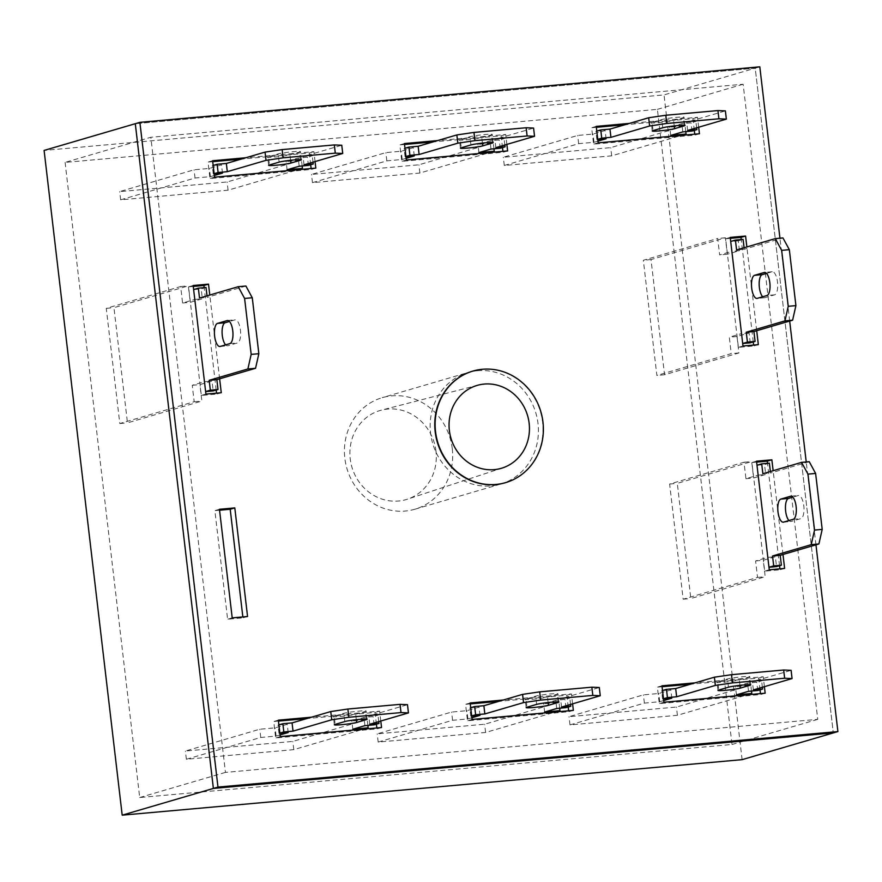 <?xml version="1.0" encoding="UTF-8"?>
<svg xmlns="http://www.w3.org/2000/svg" width="882" height="882" viewBox="0 0 882 882"><rect width="100%" height="100%" fill="white"/><g stroke="black" fill="none" stroke-linecap="round" stroke-linejoin="round"><path stroke-width="0.66" stroke-dasharray="4.41 3.31" d="M435.984 451.198A46.404 42.931 73.7 0 0 381.289 410.174A46.404 42.931 73.7 0 0 350.231 458.883A46.404 42.931 73.7 0 0 407.385 499.19A46.404 42.931 73.7 0 0 435.984 451.198M452.257 448.629A58.124 53.78 73.7 0 0 382.204 397.672A58.124 53.78 73.7 0 0 344.84 458.254A58.124 53.78 73.7 0 0 414.904 509.223A58.124 53.78 73.7 0 0 452.257 448.629M65.092 162.398L139.698 797.526L732.005 744.485L657.399 109.357L65.092 162.398L150.833 137.272L225.45 772.389L817.757 719.348L743.14 84.231L150.833 137.272M759.81 66.834L755.212 68.179L833.303 732.92L755.212 68.179L135.288 123.701L755.212 68.179L664.025 94.914L44.1 150.425M742.115 759.656L664.025 94.914M139.698 797.526L225.45 772.389M657.399 109.357L743.14 84.231M732.005 744.485L817.757 719.348M477.526 370.716A58.124 53.78 73.7 0 0 467.945 372.535A58.124 53.78 73.7 0 0 431.419 438.321A58.124 53.78 73.7 0 0 491.065 485.894A58.124 53.78 73.7 0 0 500.645 484.086A58.124 53.78 73.7 0 0 537.171 418.3A58.124 53.78 73.7 0 0 477.526 370.716M414.904 509.223L505.243 482.741A58.124 53.78 73.7 0 0 541.769 416.954A58.124 53.78 73.7 0 0 482.123 369.371A58.124 53.78 73.7 0 0 472.543 371.19L382.204 397.672M756.701 330.717L746.856 246.938M764.396 686.67L763.228 676.737L695.137 682.844M380.781 721.024L379.613 711.09L311.511 717.187M698.676 127.229L697.508 117.306L629.417 123.403M815.96 544.822L806.225 461.97M789.677 321.059L779.942 238.195M506.874 144.405L505.706 134.483L437.604 140.58M572.583 703.847L571.426 693.913L503.324 700.01M782.984 554.491L773.139 470.712M315.061 161.582L313.893 151.66L245.791 157.757M219.629 378.819L209.784 295.04M730.34 238.338L725.632 238.768L738.388 347.365L753.735 345.987L753.625 345.06M753.261 341.94L741.233 239.562M219.563 510.215L214.855 510.634L227.611 619.23L242.958 617.852L242.848 616.926M662.062 686.736L657.366 687.155L659.295 703.616L760.571 694.542L760.46 693.616M760.019 689.823L758.63 678.093L690.54 684.189M278.447 721.09L273.74 721.509L275.669 737.969L376.945 728.896L376.846 727.97M376.393 724.177L375.015 712.447L306.914 718.543M596.342 127.306L591.646 127.725L593.575 144.174L694.851 135.111L694.74 134.185M694.299 130.393L692.921 118.651L624.82 124.748M404.54 144.483L399.833 144.902L401.762 161.351L503.038 152.288L502.927 151.362M502.486 147.57L501.108 135.828L433.007 141.925M470.26 703.913L465.553 704.332L467.482 720.792L568.758 711.719L568.647 710.793M568.206 707L566.828 695.27L498.727 701.366M756.624 462.113L751.927 462.543L764.683 571.139L780.019 569.761L779.92 568.835M779.545 565.715L767.516 463.337M212.727 161.66L208.02 162.079L209.96 178.528L311.236 169.465L311.125 168.539M310.673 164.747L309.295 153.005L241.205 159.102M193.268 286.441L188.572 286.859L201.328 395.456L216.674 394.078L216.564 393.152M216.189 390.031L204.172 287.653M598.172 142.829L593.575 144.174M699.448 133.755L694.851 135.111M697.508 117.306L692.921 118.651M596.232 126.38L591.646 127.725M406.359 160.006L401.762 161.351M507.635 150.932L503.038 152.288M505.706 134.483L501.108 135.828M404.43 143.557L399.833 144.902M278.337 720.164L273.74 721.509M280.267 736.613L275.669 737.969M381.542 727.551L376.945 728.896M379.613 711.09L375.015 712.447M470.15 702.987L465.553 704.332M472.079 719.436L467.482 720.792M573.355 710.374L568.758 711.719M571.426 693.913L566.828 695.27M661.952 685.81L657.366 687.155M663.892 702.259L659.295 703.616M765.168 693.197L760.571 694.542M763.228 676.737L758.63 678.093M756.513 461.187L751.927 462.543M769.269 569.783L764.683 571.139M784.616 568.416L780.019 569.761M219.453 509.289L214.855 510.634M232.209 617.885L227.611 619.23M247.555 616.507L242.958 617.852M214.547 177.183L209.96 178.528M315.822 168.109L311.236 169.465M313.893 151.66L309.295 153.005M212.617 160.733L208.02 162.079M742.986 346.009L738.388 347.365M758.333 344.642L753.735 345.987M730.23 237.412L725.632 238.768M205.925 394.111L201.328 395.456M221.261 392.733L216.674 394.078M193.158 285.514L188.572 286.859M214.348 175.485L210.379 176.654L195.032 178.021L120.658 199.828L228.074 190.203L297.995 169.708M214.139 173.677L213.268 173.93L214.161 173.853M213.168 165.441L221.503 164.879L209.409 168.418L194.073 169.796L119.687 191.603L227.104 181.979L301.479 160.182L286.132 161.549L298.226 158.01L307.443 157.183L312.272 155.761L303.066 156.588L341.764 145.243M268.481 156.731A11.62 0.794 173.3 0 0 267.676 157.128A11.62 0.794 173.3 0 0 277.113 156.809A11.62 0.794 173.3 0 0 289.957 154.813L299.637 151.969A11.62 0.794 173.3 0 0 300.442 151.583A11.62 0.794 173.3 0 0 291.005 151.902A11.62 0.794 173.3 0 0 278.15 153.898L268.481 156.731L269.44 164.956M120.658 199.828L119.687 191.603M195.032 178.021L194.073 169.796M228.074 190.203L227.104 181.979M302.162 165.97L301.479 160.182M287.102 169.774L286.132 161.549M299.196 166.235L298.226 158.01M308.402 165.408L307.443 157.183M313.033 162.178L312.272 155.761M304.036 164.813L303.066 156.588M213.268 173.93L212.297 165.706M222.473 173.104L221.503 164.879M210.379 176.654L209.409 168.418M406.161 158.308L402.192 159.477L386.845 160.844L312.471 182.651L419.887 173.026L489.808 152.531M405.952 156.5L405.081 156.753L405.974 156.676M404.981 148.264L413.316 147.702L401.222 151.241L385.875 152.619L311.5 174.427L418.917 164.802L493.292 143.005L477.945 144.372L490.039 140.833L499.245 140.006L504.085 138.584L494.879 139.411L533.577 128.066M460.283 139.554A11.62 0.794 173.3 0 0 459.489 139.951A11.62 0.794 173.3 0 0 468.915 139.632A11.62 0.794 173.3 0 0 481.77 137.636L491.45 134.792A11.62 0.794 173.3 0 0 492.244 134.406A11.62 0.794 173.3 0 0 482.807 134.726A11.62 0.794 173.3 0 0 469.963 136.721L460.283 139.554L461.253 147.779M312.471 182.651L311.5 174.427M386.845 160.844L385.875 152.619M419.887 173.026L418.917 164.802M493.975 148.793L493.292 143.005M478.915 152.597L477.945 144.372M491.009 149.058L490.039 140.833M500.215 148.231L499.245 140.006M504.835 145.001L504.085 138.584M495.849 147.636L494.879 139.411M405.081 156.753L404.11 148.529M414.286 155.927L413.316 147.702M402.192 159.477L401.222 151.241M756.988 465.233L758.035 475.144L745.94 478.694L744 462.234L669.625 484.042L683.153 599.22L757.539 577.412L755.598 560.963L767.693 557.413L768.972 567.247M769.38 463.171L764.54 464.582L765.697 474.461L753.614 478L751.673 461.551L677.299 483.347L690.827 598.525L765.201 576.729L763.272 560.268L775.366 556.729L776.524 566.597M809.235 461.694L770.537 473.039L770.361 471.528M788.96 520.545A11.62 4.344 -95.1 0 0 790.922 521.494A11.62 4.344 -95.1 0 0 791.242 521.438L800.911 518.605A11.62 4.344 -95.1 0 0 803.844 506.268A11.62 4.344 -95.1 0 0 798.519 495.508A11.62 4.344 -95.1 0 0 798.21 495.563L792.808 497.15M669.625 484.042L677.299 483.347M744 462.234L751.673 461.551M683.153 599.22L690.827 598.525M757.539 577.412L765.201 576.729M755.598 560.963L763.272 560.268M767.693 557.413L775.366 556.729M762.864 473.722L770.537 473.039M756.866 465.277L764.54 464.582M758.035 475.144L765.697 474.461M745.94 478.694L753.614 478M663.694 700.562L659.714 701.73L644.378 703.108L569.993 724.905L677.409 715.291L747.33 694.796M663.473 698.753L662.603 699.007L663.496 698.93M662.514 690.529L670.849 689.956L658.755 693.506L643.408 694.873L569.033 716.68L676.439 707.055L750.825 685.259L735.478 686.637L747.572 683.087L756.778 682.26L761.618 680.849L752.401 681.665L791.11 670.331M717.816 681.808A11.62 0.794 173.3 0 0 717.011 682.205A11.62 0.794 173.3 0 0 726.448 681.885A11.62 0.794 173.3 0 0 739.303 679.89L748.972 677.056A11.62 0.794 173.3 0 0 749.777 676.659A11.62 0.794 173.3 0 0 740.34 676.979A11.62 0.794 173.3 0 0 727.496 678.975L717.816 681.808L718.786 690.044M569.993 724.905L569.033 716.68M644.378 703.108L643.408 694.873M677.409 715.291L676.439 707.055M751.497 691.047L750.825 685.259M736.437 694.862L735.478 686.637M748.531 691.312L747.572 683.087M757.737 690.496L756.778 682.26M762.368 687.265L761.618 680.849M753.371 689.9L752.401 681.665M662.603 699.007L661.643 690.782M671.808 698.18L670.849 689.956M659.714 701.73L658.755 693.506M471.881 717.739L467.912 718.907L452.565 720.285L378.191 742.082L485.596 732.468L555.517 711.972M471.672 715.93L470.79 716.184L471.683 716.107M470.701 707.706L479.036 707.132L466.942 710.683L451.595 712.05L377.22 733.857L484.637 724.232L559.012 702.436L543.665 703.814L555.759 700.264L564.965 699.437L569.805 698.026L560.599 698.842L599.297 687.508M526.003 698.985A11.62 0.794 173.3 0 0 525.198 699.382A11.62 0.794 173.3 0 0 534.635 699.062A11.62 0.794 173.3 0 0 547.49 697.067L557.159 694.233A11.62 0.794 173.3 0 0 557.964 693.836A11.62 0.794 173.3 0 0 548.527 694.156A11.62 0.794 173.3 0 0 535.683 696.152L526.003 698.985L526.973 707.221M378.191 742.082L377.22 733.857M452.565 720.285L451.595 712.05M485.596 732.468L484.637 724.232M559.695 708.224L559.012 702.436M544.635 712.039L543.665 703.814M556.729 708.489L555.759 700.264M565.935 707.662L564.965 699.437M570.555 704.442L569.805 698.026M561.558 707.077L560.599 698.842M470.79 716.184L469.83 707.959M480.006 715.357L479.036 707.132M467.912 718.907L466.942 710.683M280.068 734.915L276.099 736.084L260.752 737.462L186.378 759.259L293.794 749.645L363.715 729.149M279.859 733.107L278.988 733.361L279.881 733.284M278.888 724.883L287.223 724.309L275.129 727.859L259.782 729.227L185.407 751.034L292.824 741.409L367.199 719.613L351.852 720.991L363.946 717.441L373.152 716.614L377.992 715.203L368.786 716.019L407.484 704.674M334.201 716.162A11.62 0.794 173.3 0 0 333.396 716.559A11.62 0.794 173.3 0 0 342.833 716.239A11.62 0.794 173.3 0 0 355.678 714.244L365.357 711.41A11.62 0.794 173.3 0 0 366.162 711.013A11.62 0.794 173.3 0 0 356.725 711.333A11.62 0.794 173.3 0 0 343.87 713.329L334.201 716.162L335.16 724.398M186.378 759.259L185.407 751.034M260.752 737.462L259.782 729.227M293.794 749.645L292.824 741.409M367.882 725.401L367.199 719.613M352.822 729.216L351.852 720.991M364.916 725.666L363.946 717.441M374.122 724.839L373.152 716.614M378.742 721.608L377.992 715.203M369.756 724.254L368.786 716.019M278.988 733.361L278.017 725.136M288.193 732.534L287.223 724.309M276.099 736.084L275.129 727.859M597.974 141.131L593.994 142.3L578.658 143.667L504.284 165.474L611.689 155.849L681.61 135.354M597.753 139.323L596.882 139.577L597.776 139.499M596.794 131.098L605.129 130.525L593.035 134.064L577.688 135.442L503.313 157.25L610.73 147.625L685.105 125.828L669.758 127.195L681.852 123.656L691.058 122.83L695.898 121.407L686.692 122.234L725.39 110.889M652.096 122.377A11.62 0.794 173.3 0 0 651.291 122.774A11.62 0.794 173.3 0 0 660.728 122.455A11.62 0.794 173.3 0 0 673.583 120.459L683.252 117.615A11.62 0.794 173.3 0 0 684.057 117.229A11.62 0.794 173.3 0 0 674.62 117.549A11.62 0.794 173.3 0 0 661.776 119.544L652.096 122.377L653.066 130.602M504.284 165.474L503.313 157.25M578.658 143.667L577.688 135.442M611.689 155.849L610.73 147.625M685.777 131.616L685.105 125.828M670.728 135.42L669.758 127.195M682.811 131.881L681.852 123.656M692.028 131.054L691.058 122.83M696.648 127.824L695.898 121.407M687.651 130.459L686.692 122.234M596.882 139.577L595.923 131.352M606.088 138.75L605.129 130.525M593.994 142.3L593.035 134.064M750.24 342.822L749.083 332.955L736.988 336.494L738.918 352.954L664.543 374.751L651.015 259.573L725.39 237.776L727.319 254.225L739.414 250.686L738.256 240.808L743.096 239.397M744.077 247.754L744.254 249.264L782.951 237.92M766.524 273.376L771.915 271.788A11.62 4.344 84.9 0 1 772.235 271.733A11.62 4.344 84.9 0 1 777.549 282.494A11.62 4.344 84.9 0 1 774.628 294.831L764.948 297.664A11.62 4.344 84.9 0 1 764.639 297.719A11.62 4.344 84.9 0 1 762.676 296.771M742.567 343.517L741.409 333.639L729.315 337.189L731.244 353.638L656.87 375.445L643.342 260.267L717.716 238.46L719.646 254.92L731.74 251.37L730.704 241.459M664.543 374.751L656.87 375.445M738.918 352.954L731.244 353.638M651.015 259.573L643.342 260.267M725.39 237.776L717.716 238.46M727.319 254.225L719.646 254.92M739.414 250.686L731.74 251.37M738.256 240.808L730.583 241.503M744.254 249.264L736.58 249.948M749.083 332.955L741.409 333.639M736.988 336.494L729.315 337.189M193.643 289.561L194.679 299.461L182.585 303.011L180.645 286.551L106.27 308.358L119.798 423.536L194.183 401.729L192.243 385.28L204.337 381.73L205.627 391.575M206.024 287.488L201.184 288.91L202.353 298.778L190.258 302.328L188.318 285.867L113.943 307.675L127.471 422.853L201.857 401.045L199.916 384.596L212.011 381.046L213.168 390.924M245.891 286.022L207.182 297.355L207.005 295.845M225.616 344.862A11.62 4.344 -95.1 0 0 227.567 345.821A11.62 4.344 -95.1 0 0 227.887 345.755L237.556 342.922A11.62 4.344 -95.1 0 0 240.488 330.596A11.62 4.344 -95.1 0 0 235.163 319.824A11.62 4.344 -95.1 0 0 234.855 319.89L229.452 321.467M106.27 308.358L113.943 307.675M180.645 286.551L188.318 285.867M119.798 423.536L127.471 422.853M194.183 401.729L201.857 401.045M192.243 385.28L199.916 384.596M204.337 381.73L212.011 381.046M199.508 298.05L207.182 297.355M193.511 289.594L201.184 288.91M194.679 299.461L202.353 298.778M182.585 303.011L190.258 302.328M290.597 160.27L289.957 154.813M300.53 159.609L299.637 151.969M279.12 162.123L278.15 153.898M482.41 143.093L481.77 137.636M492.343 142.432L491.45 134.792M470.933 144.946L469.963 136.721M783.569 522.122L791.242 521.438M793.238 519.289L800.911 518.605M791.176 496.191L798.21 495.563M739.943 685.358L739.303 679.89M749.865 684.686L748.972 677.056M728.455 687.199L727.496 678.975M548.13 702.535L547.49 697.067M558.063 701.863L557.159 694.233M536.642 704.376L535.683 696.152M356.317 719.712L355.678 714.244M366.25 719.039L365.357 711.41M344.84 721.553L343.87 713.329M674.223 125.917L673.583 120.459M684.156 125.255L683.252 117.615M662.735 127.769L661.776 119.544M764.948 297.664L757.274 298.348M771.915 271.788L764.881 272.428M774.628 294.831L766.954 295.514M220.213 346.45L227.887 345.755M229.882 343.605L237.556 342.922M227.821 320.519L234.855 319.89M478.253 385.103L381.289 410.174M502.531 467.934L407.385 499.19M472.543 371.19L467.945 372.535M505.243 482.741L500.645 484.086M268.635 165.353L267.676 157.128M301.401 159.807L300.442 151.583M460.448 148.176L459.489 139.951M493.214 142.63L492.244 134.406M783.249 522.188L790.922 521.494M790.845 496.191L798.519 495.508M717.981 690.43L717.011 682.205M750.747 684.884L749.777 676.659M526.168 707.607L525.198 699.382M558.934 702.061L557.964 693.836M334.355 724.784L333.396 716.559M367.121 719.238L366.162 711.013M652.261 130.999L651.291 122.774M685.027 125.453L684.057 117.229M764.639 297.719L756.965 298.414M772.235 271.733L764.562 272.417M219.894 346.505L227.567 345.821M227.501 320.519L235.163 319.824"/><path stroke-width="1.32" d="M529.145 423.283A43.174 39.944 73.7 0 0 478.253 385.103A43.174 39.944 73.7 0 0 449.357 430.427A43.174 39.944 73.7 0 0 502.531 467.934A43.174 39.944 73.7 0 0 529.145 423.283M542.959 422.048A58.124 53.78 73.7 0 0 472.906 371.079A58.124 53.78 73.7 0 0 435.543 431.662A58.124 53.78 73.7 0 0 505.607 482.63A58.124 53.78 73.7 0 0 542.959 422.048M122.19 815.166L44.1 150.425L135.288 123.701L213.378 788.431L833.303 732.92L742.115 759.656L122.19 815.166L213.378 788.431L833.303 732.92L837.9 731.575L815.96 544.822M472.906 371.079L472.543 371.19A58.124 53.78 73.7 0 0 436.017 436.976A58.124 53.78 73.7 0 0 495.651 484.549A58.124 53.78 73.7 0 0 505.243 482.741L505.607 482.63M746.856 246.938L745.577 236.045L730.23 237.412L742.986 346.009L758.333 344.642L756.701 330.717M232.209 617.885L247.555 616.507L234.799 507.911L219.453 509.289L232.209 617.885M695.137 682.844L661.952 685.81L663.892 702.259L765.168 693.197L764.396 686.67M311.511 717.187L278.337 720.164L280.267 736.613L381.542 727.551L380.781 721.024M629.417 123.403L596.232 126.38L598.172 142.829L699.448 133.755L698.676 127.229M779.942 238.195L759.81 66.834L139.885 122.344L217.975 787.086L837.9 731.575M806.225 461.97L789.677 321.059M437.604 140.58L404.43 143.557L406.359 160.006L507.635 150.932L506.874 144.405M503.324 700.01L470.15 702.987L472.079 719.436L573.355 710.374L572.583 703.847M773.139 470.712L771.86 459.82L756.513 461.187L769.269 569.783L784.616 568.416L782.984 554.491M245.791 157.757L212.617 160.733L214.547 177.183L315.822 168.109L315.061 161.582M209.784 295.04L208.505 284.136L193.158 285.514L205.925 394.111L221.261 392.733L219.629 378.819M753.625 345.06L753.261 341.94M741.233 239.562L740.979 237.39L730.34 238.338M242.848 616.926L230.202 509.256L219.563 510.215M760.46 693.616L760.019 689.823M690.54 684.189L662.062 686.736M376.846 727.97L376.393 724.177M306.914 718.543L278.447 721.09M694.74 134.185L694.299 130.393M624.82 124.748L596.342 127.306M139.885 122.344L135.288 123.701L213.378 788.431L217.975 787.086M502.927 151.362L502.486 147.57M433.007 141.925L404.54 144.483M568.647 710.793L568.206 707M498.727 701.366L470.26 703.913M779.92 568.835L779.545 565.715M767.516 463.337L767.263 461.165L756.624 462.113M311.125 168.539L310.673 164.747M241.205 159.102L212.727 161.66M216.564 393.152L216.189 390.031M204.172 287.653L203.907 285.481L193.268 286.441M771.86 459.82L767.263 461.165M234.799 507.911L230.202 509.256M745.577 236.045L740.979 237.39M208.505 284.136L203.907 285.481M297.995 169.708L302.449 168.407L287.102 169.774L299.196 166.235L308.402 165.408L313.242 163.986L304.036 164.813L342.734 153.468L335.292 153.148L283.122 157.823L266.011 160.348L227.313 171.681L218.108 172.508L214.139 173.677M214.161 173.853L222.473 173.104L214.348 175.485M290.928 163.038L300.597 160.204A11.62 0.794 173.3 0 0 301.401 159.807A11.62 0.794 173.3 0 0 291.964 160.127A11.62 0.794 173.3 0 0 279.12 162.123L269.44 164.956A11.62 0.794 173.3 0 0 268.635 165.353A11.62 0.794 173.3 0 0 278.073 165.033A11.62 0.794 173.3 0 0 290.928 163.038L290.597 160.27M342.734 153.468L341.764 145.243L334.333 144.924L282.163 149.598L265.041 152.112L226.343 163.457L217.137 164.284L213.168 165.441M302.449 168.407L302.162 165.97M313.242 163.986L313.033 162.178M335.292 153.148L334.333 144.924M283.122 157.823L282.163 149.598M266.011 160.348L265.041 152.112M227.313 171.681L226.343 163.457M218.108 172.508L217.137 164.284M489.808 152.531L494.262 151.23L478.915 152.597L491.009 149.058L500.215 148.231L505.055 146.82L495.849 147.636L534.547 136.291L527.105 135.971L474.935 140.646L457.824 143.171L419.115 154.504L409.91 155.331L405.952 156.5M405.974 156.676L414.286 155.927L406.161 158.308M482.741 145.861L492.41 143.027A11.62 0.794 173.3 0 0 493.214 142.63A11.62 0.794 173.3 0 0 483.777 142.95A11.62 0.794 173.3 0 0 470.933 144.946L461.253 147.779A11.62 0.794 173.3 0 0 460.448 148.176A11.62 0.794 173.3 0 0 469.885 147.856A11.62 0.794 173.3 0 0 482.741 145.861L482.41 143.093M534.547 136.291L533.577 128.066L526.135 127.747L473.965 132.421L456.854 134.935L418.156 146.28L408.95 147.107L404.981 148.264M494.262 151.23L493.975 148.793M505.055 146.82L504.835 145.001M527.105 135.971L526.135 127.747M474.935 140.646L473.965 132.421M457.824 143.171L456.854 134.935M419.115 154.504L418.156 146.28M409.91 155.331L408.95 147.107M768.972 567.247L773.69 565.869L772.533 555.991L811.231 544.657L814.527 530.071L807.956 474.13L801.573 462.377L762.864 473.722L761.706 463.855L756.988 465.233M783.569 522.122L793.238 519.289A11.62 4.344 -95.1 0 0 796.17 506.952A11.62 4.344 -95.1 0 0 790.845 496.191A11.62 4.344 -95.1 0 0 790.537 496.257L780.857 499.091A11.62 4.344 -95.1 0 0 777.935 511.417A11.62 4.344 -95.1 0 0 783.249 522.188A11.62 4.344 -95.1 0 0 783.569 522.122M770.361 471.528L769.38 463.171L761.706 463.855M768.983 567.28L776.524 566.597L781.364 565.186L780.206 555.307L818.904 543.962L822.2 529.387L815.618 473.436L809.235 461.694L801.573 462.377M792.808 497.15L788.53 498.407A11.62 4.344 -95.1 0 0 785.443 508.175A11.62 4.344 -95.1 0 0 788.96 520.545M773.69 565.869L781.364 565.186M772.533 555.991L780.206 555.307M811.231 544.657L818.904 543.962M814.527 530.071L822.2 529.387M807.956 474.13L815.618 473.436M747.33 694.796L751.784 693.484L736.437 694.862L748.531 691.312L757.737 690.496L762.577 689.074L753.371 689.9L792.069 678.556L784.638 678.236L732.457 682.911L715.346 685.424L676.648 696.769L667.442 697.596L663.473 698.753M663.496 698.93L671.808 698.18L663.694 700.562M740.263 688.114L749.943 685.281A11.62 0.794 173.3 0 0 750.747 684.884A11.62 0.794 173.3 0 0 741.31 685.204A11.62 0.794 173.3 0 0 728.455 687.199L718.786 690.044A11.62 0.794 173.3 0 0 717.981 690.43A11.62 0.794 173.3 0 0 727.418 690.11A11.62 0.794 173.3 0 0 740.263 688.114L739.943 685.358M792.069 678.556L791.11 670.331L783.668 670.011L731.498 674.675L714.387 677.2L675.678 688.544L666.472 689.36L662.514 690.529M751.784 693.484L751.497 691.047M762.577 689.074L762.368 687.265M784.638 678.236L783.668 670.011M732.457 682.911L731.498 674.675M715.346 685.424L714.387 677.2M676.648 696.769L675.678 688.544M667.442 697.596L666.472 689.36M555.517 711.972L559.982 710.66L544.635 712.039L556.729 708.489L565.935 707.662L570.775 706.25L561.558 707.077L600.267 695.733L592.825 695.413L540.655 700.087L523.544 702.601L484.835 713.946L475.63 714.773L471.672 715.93M471.683 716.107L480.006 715.357L471.881 717.739M548.45 705.291L558.13 702.458A11.62 0.794 173.3 0 0 558.934 702.061A11.62 0.794 173.3 0 0 549.497 702.381A11.62 0.794 173.3 0 0 536.642 704.376L526.973 707.221A11.62 0.794 173.3 0 0 526.168 707.607A11.62 0.794 173.3 0 0 535.606 707.287A11.62 0.794 173.3 0 0 548.45 705.291L548.13 702.535M600.267 695.733L599.297 687.508L591.855 687.188L539.685 691.852L522.574 694.377L483.876 705.721L474.67 706.537L470.701 707.706M559.982 710.66L559.695 708.224M570.775 706.25L570.555 704.442M592.825 695.413L591.855 687.188M540.655 700.087L539.685 691.852M523.544 702.601L522.574 694.377M484.835 713.946L483.876 705.721M475.63 714.773L474.67 706.537M363.715 729.149L368.169 727.837L352.822 729.216L364.916 725.666L374.122 724.839L378.962 723.427L369.756 724.254L408.454 712.91L401.012 712.59L348.842 717.264L331.731 719.778L293.033 731.123L283.828 731.95L279.859 733.107M279.881 733.284L288.193 732.534L280.068 734.915M356.648 722.468L366.317 719.635A11.62 0.794 173.3 0 0 367.121 719.238A11.62 0.794 173.3 0 0 357.684 719.558A11.62 0.794 173.3 0 0 344.84 721.553L335.16 724.398A11.62 0.794 173.3 0 0 334.355 724.784A11.62 0.794 173.3 0 0 343.793 724.464A11.62 0.794 173.3 0 0 356.648 722.468L356.317 719.712M408.454 712.91L407.484 704.674L400.053 704.365L347.872 709.029L330.761 711.553L292.063 722.898L282.857 723.714L278.888 724.883M368.169 727.837L367.882 725.401M378.962 723.427L378.742 721.608M401.012 712.59L400.053 704.365M348.842 717.264L347.872 709.029M331.731 719.778L330.761 711.553M293.033 731.123L292.063 722.898M283.828 731.95L282.857 723.714M681.61 135.354L686.064 134.053L670.728 135.42L682.811 131.881L692.028 131.054L696.857 129.643L687.651 130.459L726.349 119.114L718.918 118.794L666.748 123.469L649.626 125.994L610.928 137.338L601.722 138.154L597.753 139.323M597.776 139.499L606.088 138.75L597.974 141.131M674.543 128.684L684.223 125.85A11.62 0.794 173.3 0 0 685.027 125.453A11.62 0.794 173.3 0 0 675.59 125.773A11.62 0.794 173.3 0 0 662.735 127.769L653.066 130.602A11.62 0.794 173.3 0 0 652.261 130.999A11.62 0.794 173.3 0 0 661.698 130.679A11.62 0.794 173.3 0 0 674.543 128.684L674.223 125.917M726.349 119.114L725.39 110.889L717.948 110.57L665.778 115.244L648.667 117.758L609.969 129.103L600.752 129.93L596.794 131.098M686.064 134.053L685.777 131.616M696.857 129.643L696.648 127.824M718.918 118.794L717.948 110.57M666.748 123.469L665.778 115.244M649.626 125.994L648.667 117.758M610.928 137.338L609.969 129.103M601.722 138.154L600.752 129.93M730.704 241.459L735.423 240.08L743.096 239.397L744.077 247.754M775.278 238.614L782.951 237.92L789.335 249.672L795.906 305.613L792.62 320.188L753.912 331.533L755.08 341.411L750.24 342.822L742.688 343.506L747.407 342.095L746.249 332.227L784.947 320.883L788.232 306.297L781.661 250.356L775.278 238.614L736.58 249.948L735.423 240.08M762.676 296.771A11.62 4.344 84.9 0 1 759.159 284.401A11.62 4.344 84.9 0 1 762.246 274.633L766.524 273.376M757.274 298.348A11.62 4.344 84.9 0 1 756.965 298.414A11.62 4.344 84.9 0 1 751.64 287.653A11.62 4.344 84.9 0 1 754.573 275.316L764.242 272.483A11.62 4.344 84.9 0 1 764.562 272.417A11.62 4.344 84.9 0 1 769.876 283.188A11.62 4.344 84.9 0 1 766.954 295.514L757.274 298.348M789.335 249.672L781.661 250.356M795.906 305.613L788.232 306.297M792.62 320.188L784.947 320.883M753.912 331.533L746.249 332.227M755.08 341.411L747.407 342.095M205.627 391.575L210.335 390.186L209.177 380.318L247.875 368.974L251.172 354.388L244.601 298.447L238.217 286.705L199.508 298.05L198.351 288.171L193.643 289.561M220.213 346.45L229.882 343.605A11.62 4.344 -95.1 0 0 232.815 331.279A11.62 4.344 -95.1 0 0 227.501 320.519A11.62 4.344 -95.1 0 0 227.181 320.574L217.501 323.407A11.62 4.344 -95.1 0 0 214.58 335.744A11.62 4.344 -95.1 0 0 219.894 346.505A11.62 4.344 -95.1 0 0 220.213 346.45M207.005 295.845L206.024 287.488L198.351 288.171M205.627 391.597L213.168 390.924L218.008 389.502L216.851 379.635L255.548 368.29L258.845 353.704L252.274 297.763L245.891 286.022L238.217 286.705M229.452 321.467L225.175 322.724A11.62 4.344 -95.1 0 0 222.088 332.492A11.62 4.344 -95.1 0 0 225.616 344.862M210.335 390.186L218.008 389.502M209.177 380.318L216.851 379.635M247.875 368.974L255.548 368.29M251.172 354.388L258.845 353.704M244.601 298.447L252.274 297.763M300.597 160.204L300.53 159.609M492.41 143.027L492.343 142.432M780.857 499.091L788.53 498.407M790.537 496.257L791.176 496.191M749.943 685.281L749.865 684.686M558.13 702.458L558.063 701.863M366.317 719.635L366.25 719.039M684.223 125.85L684.156 125.255M762.246 274.633L754.573 275.316M764.881 272.428L764.242 272.483M217.501 323.407L225.175 322.724M227.181 320.574L227.821 320.519"/></g></svg>
